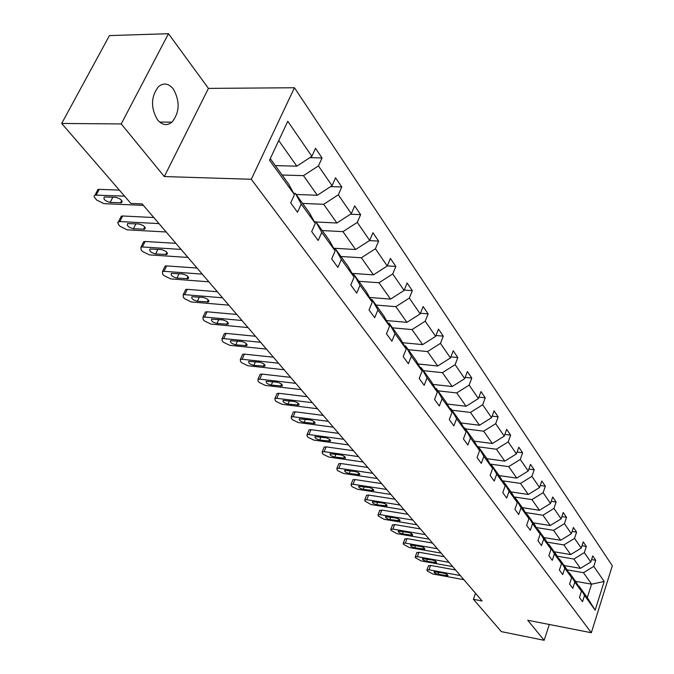 <?xml version="1.0" encoding="UTF-8"?>
<svg xmlns="http://www.w3.org/2000/svg" width="674" height="674" viewBox="0 0 674 674"><rect width="100%" height="100%" fill="white"/><g stroke="black" fill="none" stroke-linecap="round" stroke-linejoin="round"><path stroke-width="1.01" d="M157.531 119.871C162.207 125.229 167.017 125.987 171.963 122.146C179.688 112.381 180.143 101.327 173.336 89.002C168.517 83.256 163.504 82.523 158.306 86.811C150.883 96.913 150.622 107.933 157.531 119.871M168.475 33.7L121.227 123.94L164.321 176.554L208.435 88.395L168.475 33.7L109.441 35.587L61.688 123.452L130.866 203.413L142.138 203.91L482.104 600.972L473.401 599.296L501.372 631.631L544.154 640.3L549.31 624.486M208.435 88.395L294.445 87.746L612.312 565.772L591.325 632.734L251.292 179.276L294.445 87.746M121.227 123.94L61.688 123.452M275.321 165.627L296.796 166.166L278.741 140.563M296.796 166.166L311.877 156.343L315.516 148.347L322.046 157.943L309.829 157.674M575.529 581.308L591.561 584.164L583.473 572.689L593.794 566.387L604.174 581.477L595.159 610.155L584.526 595.462L582.538 601.697L579.446 597.467L581.451 591.216L574.821 582.058L572.782 588.368L569.589 584.004L571.645 577.669L564.795 568.199L562.706 574.585L559.395 570.069L561.501 563.658L554.416 553.868L552.276 560.338L548.855 555.662L551.02 549.167L543.682 539.031L541.475 545.586L537.936 540.75L540.16 534.162L532.561 523.664L530.303 530.312L526.63 525.299L528.913 518.626L521.044 507.749L518.719 514.481L514.911 509.291L517.261 502.526L509.097 491.245L506.705 498.069L502.762 492.686L505.18 485.828L496.713 474.125L494.244 481.042L490.15 475.448L492.635 468.506L483.848 456.349L481.303 463.358L477.049 457.553L479.618 450.51L470.477 437.881L467.857 444.992L463.434 438.951L466.079 431.807L456.576 418.68L453.88 425.884L449.28 419.599L452.01 412.362L442.119 398.696L439.33 406.009L434.545 399.463L437.359 392.125L427.055 377.887L424.182 385.301L419.186 378.485L422.101 371.037L411.359 356.201L408.385 363.724L403.178 356.613L406.195 349.056L394.989 333.579L391.906 341.204L386.472 333.782L389.589 326.115L377.895 309.956L374.702 317.698L369.023 309.939L372.25 302.163L360.026 285.271L356.714 293.123L350.783 285.009L354.128 277.115L341.33 259.439L337.901 267.409L331.684 258.917L335.155 250.905L321.759 232.395L318.195 240.483L311.674 231.578L315.289 223.448L301.236 204.037L297.529 212.243L290.688 202.899L294.445 194.651L269.533 160.227L287.773 121.286L311.877 156.343M296.147 194.474L317.311 195.258L303.477 175.644L318.448 165.905L322.046 157.943M318.448 165.905L332.055 185.695L335.551 177.801L341.777 186.959L330.673 186.588M316.03 221.999L336.882 223.01L323.68 204.289L338.323 194.811L341.777 186.959M338.323 194.811L351.306 213.692L354.676 205.915L360.624 214.652L350.505 214.206M333.664 248.226L355.569 249.515L342.965 231.637L357.287 222.395L360.624 214.652M357.287 222.395L369.689 240.433L372.941 232.757L378.62 241.115L369.411 240.61M352.039 273.391L373.438 274.857L361.382 257.754L375.41 248.748L378.62 241.115M375.41 248.748L387.264 265.994L390.406 258.437L395.84 266.424L387.314 265.876M369.622 297.478L390.541 299.104L378.999 282.743L392.74 273.956L395.84 266.424M392.74 273.956L404.088 290.46L407.121 283.004L412.328 290.654L404.248 290.064M386.455 320.571L406.928 322.341L395.874 306.662L409.329 298.085L412.328 290.654M409.329 298.085L420.197 313.899L423.129 306.544L428.125 313.882L420.458 313.25M402.597 342.712L422.64 344.616L412.033 329.578L425.227 321.203L428.125 313.882M425.227 321.203L435.648 336.368L438.488 329.114L443.273 336.158L435.994 335.492M418.082 363.977L437.712 365.999L427.535 351.567L440.467 343.378L443.273 336.158M440.467 343.378L450.476 357.936L453.223 350.775L457.823 357.54L450.889 356.849M432.952 384.407L452.187 386.531L442.414 372.663L455.102 364.659L457.823 357.54M455.102 364.659L464.715 378.645L467.377 371.585L471.792 378.08L465.195 377.381M447.241 404.046L466.105 406.262L456.711 392.934L469.163 385.107L471.792 378.08M469.163 385.107L478.405 398.553L480.983 391.586L485.229 397.829L478.936 397.121M460.991 422.952L479.5 425.252L470.452 412.429L482.677 404.771L485.229 397.829M482.677 404.771L491.565 417.695L494.067 410.82L498.162 416.835L492.146 416.111M474.218 441.15L492.382 443.526L483.679 431.183L495.685 423.685L498.162 416.835M495.685 423.685L504.245 436.129L506.671 429.346L510.614 435.134L504.86 434.41M486.965 458.691L504.801 461.134L496.418 449.238L508.204 441.891L510.614 435.134M508.204 441.891L516.452 453.888L518.812 447.191L522.611 452.776L517.101 452.043M499.181 475.6L516.773 478.102L508.685 466.635L520.269 459.441L522.611 452.776M520.269 459.441L528.214 471L530.514 464.394L534.179 469.778L528.896 469.045M510.959 491.902L528.315 494.48L520.513 483.418L531.904 476.358L534.179 469.778M531.904 476.358L539.571 487.513L541.803 480.992L545.342 486.19L540.278 485.457M522.333 507.648L539.461 510.285L531.929 499.603L543.126 492.686L545.342 486.19M543.126 492.686L550.523 503.453L552.705 497.008L556.117 502.029L551.256 501.304M533.319 522.864L550.22 525.543L542.949 515.231L553.961 508.44L556.117 502.029M553.961 508.44L561.113 518.845L563.228 512.484L566.522 517.329L561.855 516.613M543.935 537.566L560.625 540.295L553.598 530.328L564.424 523.664L566.522 517.329M564.424 523.664L571.341 533.715L573.397 527.439L576.59 532.123L572.1 531.407M554.205 551.787L570.684 554.559L563.885 544.921L574.543 538.383L576.59 532.123M574.543 538.383L581.224 548.105L583.237 541.896L586.321 546.437L581.999 545.721M564.146 565.545L580.415 568.367L573.844 559.032L584.324 552.613L586.321 546.437M584.324 552.613L590.795 562.015L592.758 555.89L595.74 560.279L591.578 559.58M593.794 566.387L595.74 560.279M315.289 223.448L309.433 212.858L295.389 193.421L293.738 193.362M295.389 193.421L301.236 204.037M282.103 175.021L303.477 175.644M317.311 195.258L332.055 185.695M335.155 250.905L329.291 240.365L315.895 221.813L314.337 221.738M315.895 221.813L321.759 232.395M302.626 203.43L323.68 204.289M336.882 223.01L351.306 213.692M354.128 277.115L348.256 266.618L335.467 248.908L334.001 248.824M335.467 248.908L341.33 259.439M322.214 230.559L342.965 231.637M355.569 249.515L369.689 240.433M372.25 302.163L366.386 291.724L354.153 274.79L352.772 274.689M354.153 274.79L360.026 285.271M340.943 256.491L361.382 257.754M373.438 274.857L387.264 265.994M389.589 326.115L383.725 315.735L372.023 299.534L370.717 299.433M372.023 299.534L377.895 309.956M358.863 281.302L378.999 282.743M390.541 299.104L404.088 290.46M406.195 349.056L400.339 338.736L389.134 323.217L387.887 323.107M389.134 323.217L394.989 333.579M376.016 305.061L395.874 306.662M406.928 322.341L420.197 313.899M422.101 371.037L416.262 360.784L405.521 345.905L404.341 345.796M405.521 345.905L411.359 356.201M392.47 327.834L412.033 329.578M422.64 344.616L435.648 336.368M437.359 392.125L431.545 381.939L421.233 367.659L420.113 367.549M421.233 367.659L427.055 377.887M408.25 349.688L427.535 351.567M437.712 365.999L450.476 357.936M452.01 412.362L446.213 402.26L436.314 388.544L435.244 388.426M436.314 388.544L442.119 398.696M423.398 370.666L442.414 372.663M452.187 386.531L464.715 378.645M466.079 431.807L460.317 421.781L450.796 408.596L449.785 408.478M450.796 408.596L456.576 418.68M437.957 390.827L456.711 392.934M466.105 406.262L478.405 398.553M479.618 450.51L473.881 440.56L464.723 427.88L463.754 427.754M464.723 427.88L470.477 437.881M451.968 410.213L470.452 412.429M479.5 425.252L491.565 417.695M492.635 468.506L486.931 458.632L478.11 446.424L477.192 446.306M478.11 446.424L483.848 456.349M465.439 428.883L483.679 431.183M492.382 443.526L504.245 436.129M505.18 485.828L499.501 476.038L491.009 464.276L490.124 464.159M491.009 464.276L496.713 474.125M478.422 446.854L496.418 449.238M504.801 461.134L516.452 453.888M517.261 502.526L511.617 492.812L503.436 481.48L502.585 481.362M503.436 481.48L509.097 491.245M490.065 464.057L508.685 466.635M516.773 478.102L528.214 471M528.913 518.626L523.302 508.996L515.408 498.069L514.599 497.943M515.408 498.069L521.044 507.749M502.248 480.781L520.513 483.418M528.315 494.48L539.571 487.513M540.16 534.162L534.583 524.616L526.967 514.06L526.183 513.942M526.967 514.06L532.561 523.664M514.001 496.915L531.929 499.603M539.461 510.285L550.523 503.453M551.02 549.167L545.477 539.697L538.113 529.503L537.372 529.385M538.113 529.503L543.682 539.031M525.341 512.501L542.949 515.231M550.22 525.543L561.113 518.845M561.501 563.658L555.999 554.272L548.889 544.424L548.173 544.306M548.889 544.424L554.416 553.868M536.302 527.557L553.598 530.328M560.625 540.295L571.341 533.715M571.645 577.669L566.177 568.359L559.302 558.839L558.611 558.721M559.302 558.839L564.795 568.199M546.892 542.115L563.885 544.921M570.684 554.559L581.224 548.105M581.451 591.216L576.026 581.991L569.37 572.782L568.704 572.664M569.37 572.782L574.821 582.058M557.128 556.193L573.844 559.032M580.415 568.367L590.795 562.015M595.159 610.155L587.29 597.594L579.109 586.27L578.469 586.153M579.109 586.27L584.526 595.462M164.321 176.554L251.292 179.276M591.325 632.734L527.734 620.249L544.154 640.3M475.507 593.272L473.401 599.296M567.036 569.825L583.473 572.689M587.29 597.594L591.561 584.164L604.174 581.477M270.274 158.643L288.607 184.027L294.445 194.651M463.897 579.707L432.666 573.919L427.105 570.827L426.928 569.926L429.009 569.8L460.35 575.562M455.557 569.968L430.61 565.427L429.009 569.8M438.092 574.307C435.32 573.549 433.98 572.706 434.081 571.771L443.93 573.17C446.71 573.928 448.05 574.77 447.949 575.706L438.092 574.307L438.841 572.234M428.403 565.916L430.61 565.427M452.701 566.632L421.124 560.92L415.454 557.752L415.277 556.8L417.341 556.657L449.036 562.352M444.217 556.724L418.984 552.233L417.341 556.657M426.591 561.265C423.752 560.49 422.396 559.622 422.514 558.653L432.447 560.027C435.294 560.793 436.659 561.669 436.541 562.638L426.591 561.265L427.383 559.108M416.776 552.773L418.984 552.233M441.141 553.135L409.211 547.499L403.431 544.263L403.246 543.252L405.31 543.101L437.359 548.712M432.506 543.042L406.995 538.627L405.31 543.101M414.729 547.802C411.814 547.018 410.432 546.117 410.576 545.106L420.601 546.454C423.516 547.246 424.898 548.139 424.755 549.15L414.729 547.802L415.555 545.569M404.779 539.2L406.995 538.627M429.212 539.192L396.91 533.648L391.013 530.337L390.836 529.259L392.883 529.107L425.302 534.625M420.416 528.921L394.61 524.574L392.883 529.107M402.471 533.909C399.488 533.1 398.081 532.174 398.25 531.129L408.36 532.443C411.351 533.252 412.758 534.179 412.589 535.223L402.471 533.909L403.347 531.592M392.386 525.189L394.61 524.574M416.877 524.785L384.205 519.334L378.19 515.947L378.013 514.81L380.043 514.65L412.833 520.067M407.913 514.329L381.821 510.066L380.043 514.65M389.816 519.553C386.758 518.727 385.326 517.775 385.52 516.68L395.714 517.969C398.781 518.795 400.221 519.747 400.027 520.842L389.816 519.553L390.743 517.143M379.597 510.715L381.821 510.066M404.122 509.898L371.079 504.548L364.937 501.077L364.76 499.872L366.774 499.704L399.943 505.02M394.998 499.24L368.602 495.061L366.774 499.704M376.732 504.716C373.59 503.874 372.132 502.88 372.36 501.751L382.647 502.998C385.789 503.849 387.255 504.834 387.028 505.972L376.732 504.716L377.71 502.214M366.37 495.761L366.58 495.238L368.602 495.061M390.937 494.489L357.506 489.257L352.131 486.704L351.238 485.701L351.053 484.421L353.058 484.252L386.606 489.442M381.636 483.629L354.928 479.551L353.058 484.252M363.21 489.375C359.983 488.507 358.492 487.487 358.753 486.308L369.125 487.521C372.36 488.389 373.843 489.408 373.59 490.588L363.21 489.375L364.238 486.763M352.696 480.301L352.923 479.736L354.928 479.551M377.28 478.548L343.462 473.443L337.986 470.831L337.059 469.795L336.874 468.438L338.853 468.253L372.806 473.316M367.802 467.47L340.783 463.501L338.853 468.253M349.216 473.502C345.897 472.609 344.38 471.556 344.675 470.326L355.131 471.497C358.458 472.39 359.975 473.451 359.68 474.681L349.216 473.502L350.303 470.781M338.55 464.302L338.803 463.687L340.783 463.501M363.143 462.035L328.92 457.073L323.335 454.394L322.383 453.324L322.197 451.883L324.152 451.698L358.501 456.61M353.471 450.729L326.132 446.879L324.152 451.698M334.725 457.073C331.305 456.155 329.763 455.051 330.1 453.779L340.64 454.908C344.06 455.826 345.602 456.921 345.273 458.202L334.725 457.073L335.879 454.225M323.908 447.738L324.177 447.073L326.132 446.879M348.492 444.916L313.865 440.105L308.17 437.375L307.176 436.263L306.999 434.73L308.928 434.545L343.681 439.296M338.618 433.39L310.958 429.667L308.928 434.545M319.712 440.046C316.19 439.094 314.623 437.957 315.002 436.634L325.618 437.721C329.148 438.664 330.723 439.802 330.344 441.133L319.712 440.046L320.942 437.072M308.734 430.576L309.037 429.86L310.958 429.667M333.293 427.173L298.262 422.531L292.449 419.733L291.421 418.579L291.244 416.953L293.131 416.759L328.305 421.343M323.217 415.403L295.237 411.814L293.131 416.759M304.151 422.396C300.52 421.418 298.927 420.239 299.349 418.849L310.048 419.894C313.688 420.862 315.289 422.05 314.868 423.441L304.151 422.396L305.457 419.295M293.013 412.791L293.342 412.016L295.237 411.814M317.53 408.756L282.069 404.299L276.138 401.434L275.076 400.238L274.899 398.502L276.753 398.309L312.348 402.707M307.234 396.733L278.918 393.304L276.753 398.309M288.009 404.088C284.268 403.077 282.642 401.856 283.114 400.407L293.898 401.401C297.647 402.403 299.281 403.633 298.801 405.082L288.009 404.088L289.399 400.845M276.702 394.341L277.065 393.506L278.918 393.304M301.152 389.631L265.27 385.376L259.212 382.444L258.108 381.206L257.94 379.352L259.751 379.159L295.768 383.346M290.637 377.356L261.984 374.087L259.751 379.159M271.251 385.09C267.393 384.045 265.733 382.765 266.264 381.257L277.124 382.192C280.991 383.236 282.659 384.509 282.12 386.025L271.251 385.09L272.734 381.686M259.768 375.199L260.172 374.289L261.984 374.087M284.142 369.756L247.821 365.729L241.637 362.722L240.483 361.433L240.332 359.453L242.092 359.267L278.539 363.219M273.391 357.212L244.392 354.128L242.092 359.267M253.854 365.35C249.86 364.272 248.167 362.941 248.765 361.357L259.692 362.241C263.694 363.32 265.396 364.651 264.789 366.235L253.854 365.35L255.438 361.778M242.185 355.308L242.632 354.322L244.392 354.128M266.441 349.09L229.691 345.299L223.364 342.224L222.167 340.884L222.024 338.769L223.726 338.584L260.619 342.291M255.454 336.259L226.102 333.377L223.726 338.584M235.757 344.835C231.637 343.706 229.901 342.325 230.575 340.673L241.57 341.491C245.707 342.611 247.442 344.001 246.768 345.652L235.757 344.835L237.459 341.078M223.911 334.633L224.4 333.571L226.102 333.377M248.024 327.581L210.827 324.059L204.365 320.9L203.118 319.501L202.984 317.252L204.626 317.066L241.966 320.495M236.785 314.455L207.078 311.792L204.626 317.066M216.944 323.486C212.672 322.315 210.903 320.875 211.644 319.147L222.706 319.897C226.995 321.068 228.764 322.509 228.014 324.245L216.944 323.486L218.764 319.535M204.904 313.132L205.435 311.978L207.078 311.792M228.84 305.179L191.197 301.944L184.583 298.7L183.286 297.251L183.16 294.841L184.735 294.664L222.521 297.798M217.34 291.732L187.271 289.315L184.735 294.664M197.347 301.261C192.924 300.048 191.121 298.54 191.947 296.737L203.068 297.411C207.508 298.624 209.311 300.141 208.485 301.952L197.347 301.261L199.302 297.099M185.106 290.738L185.704 289.5L187.271 289.315M208.847 281.816L170.741 278.91L163.967 275.573L162.619 274.057L162.51 271.479L164.009 271.319L202.251 274.124M197.061 268.05L166.638 265.901L164.009 271.319M176.933 278.109C172.342 276.837 170.505 275.262 171.415 273.374L182.595 273.973C187.195 275.245 189.04 276.829 188.122 278.716L176.933 278.109L179.04 273.711M164.49 267.418L165.138 266.07L166.638 265.901M187.979 257.451L149.417 254.882L142.475 251.461L141.068 249.877L140.976 247.122L142.391 246.97L181.095 249.414M175.897 243.339L145.112 241.477L142.391 246.97M155.635 253.963C150.875 252.632 148.996 250.981 150.007 249.009L161.229 249.523C166.015 250.846 167.893 252.506 166.882 254.486L155.635 253.963L157.918 249.313M142.981 243.087L143.705 241.637L145.112 241.477M166.183 231.991L127.159 229.817L120.048 226.296L118.582 224.644L117.706 222.395L119.82 221.552L158.997 223.599M153.798 217.534L122.643 215.983L119.82 221.552M133.41 228.756C128.464 227.357 126.543 225.63 127.664 223.566L138.928 223.987C143.899 225.377 145.82 227.113 144.699 229.194L133.41 228.756L135.887 223.827M120.536 217.694L121.337 216.127L122.643 215.983M143.402 205.385L103.906 203.632L96.618 200.001L94.166 196.808L94.149 195.848L95.034 195.115L124.572 196.142M119.357 190.11L99.171 189.343L96.239 194.988M110.191 202.419C105.043 200.953 103.088 199.142 104.318 196.977L115.616 197.297C120.781 198.763 122.752 200.582 121.514 202.756L110.191 202.419L112.878 197.179M97.09 191.163L97.966 189.478L99.171 189.343M446.247 575.815L446.82 574.231M434.84 562.756L435.429 561.13M423.061 549.276L423.676 547.608M410.904 535.358L411.544 533.648M398.342 520.977L399.008 519.233M385.359 506.115L386.05 504.321M371.93 490.739L372.655 488.911M358.037 474.833L358.787 472.954M343.647 458.362L344.431 456.441M328.743 441.293L329.552 439.33M313.292 423.601L314.126 421.595M297.259 405.251L298.127 403.195M280.611 386.194L281.521 384.096M263.323 366.395L264.267 364.255M245.344 345.813L246.322 343.63M226.641 324.396L227.66 322.172M207.162 302.104L208.224 299.837M186.858 278.859L187.962 276.559M165.686 254.62L166.832 252.287M143.587 229.312L144.767 226.944M120.486 202.866L121.708 200.473M159.62 122.061L171.963 122.146M428.538 565.562L426.928 569.926M416.92 552.385L415.277 556.8M404.931 538.779L403.246 543.252M392.563 524.743L390.836 529.259M379.782 510.235L378.013 514.81M366.58 495.238L364.76 499.872M352.923 479.736L351.053 484.421M373.59 490.588L373.767 490.141M338.803 463.687L336.874 468.438M359.68 474.681L359.874 474.193M324.177 447.073L322.197 451.883M345.273 458.202L345.484 457.68M309.037 429.86L306.999 434.73M330.344 441.133L330.58 440.569M293.342 412.016L291.244 416.953M314.868 423.441L315.12 422.825M277.065 393.506L274.899 398.502M298.801 405.082L299.088 404.417M260.172 374.289L257.94 379.352M282.12 386.025L282.44 385.301M242.632 354.322L240.332 359.453M264.789 366.235L265.143 365.443M224.4 333.571L222.024 338.769M246.768 345.652L247.156 344.802M205.435 311.978L202.984 317.252M228.014 324.245L228.444 323.318M185.704 289.5L183.16 294.841M208.485 301.952L208.948 300.949M165.138 266.07L162.51 271.479M188.122 278.716L188.644 277.637M143.705 241.637L140.976 247.122M166.882 254.486L167.455 253.314M121.337 216.127L118.506 221.687M144.699 229.194L145.331 227.922M97.966 189.478L95.034 195.115M121.514 202.756L122.205 201.383"/></g></svg>
